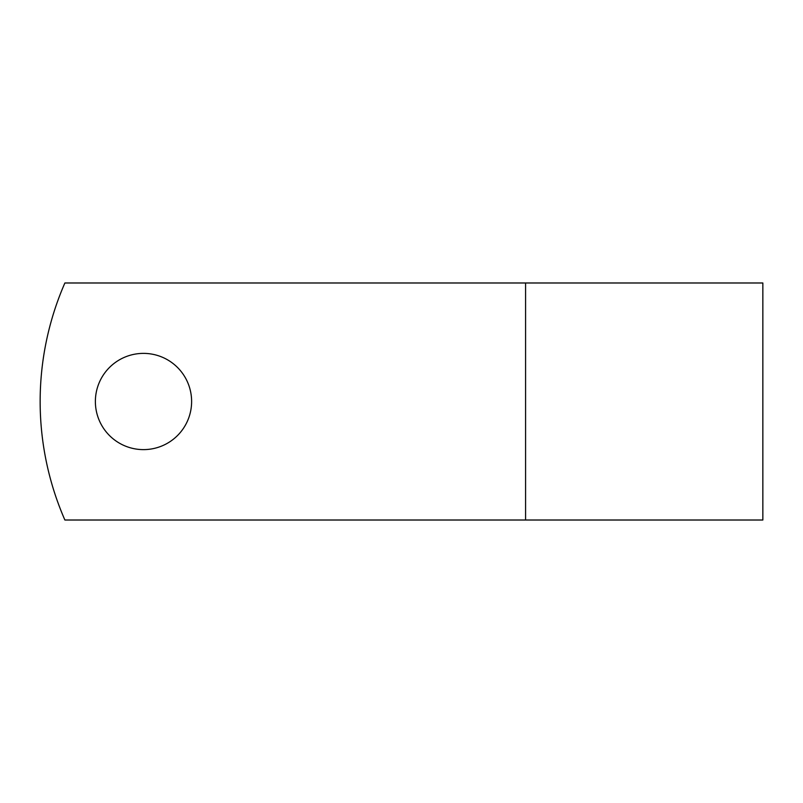 <?xml version="1.0" encoding="UTF-8"?>
<svg xmlns="http://www.w3.org/2000/svg" width="803" height="803" viewBox="0 0 803 803"><rect width="100%" height="100%" fill="white"/><g stroke="black" fill="none" stroke-linecap="round" stroke-linejoin="round"><path stroke-width="1.2" d="M191.616 401.5A48.12 48.12 0 0 0 143.496 353.38A48.12 48.12 0 0 0 95.376 401.5A48.12 48.12 0 0 0 143.496 449.62A48.12 48.12 0 0 0 191.616 401.5M525.584 282.987L64.882 282.987A296.287 296.287 0 0 0 64.882 520.013L525.584 520.013L525.584 282.987L762.85 282.987L762.85 520.013L525.584 520.013"/></g></svg>
